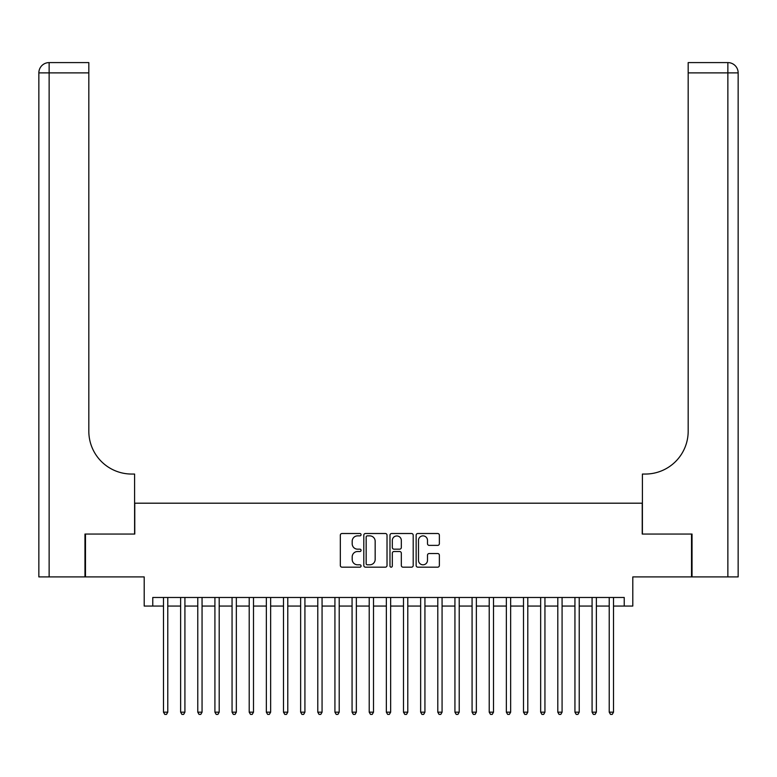 <?xml version="1.0" encoding="UTF-8"?>
<svg xmlns="http://www.w3.org/2000/svg" width="777" height="777" viewBox="0 0 777 777"><rect width="100%" height="100%" fill="white"/><g stroke="black" fill="none" stroke-linecap="round" stroke-linejoin="round"><path stroke-width="1.17" d="M361.072 534.693A1.175 1.175 0 0 0 359.897 533.508L342.016 533.508A1.68 1.68 0 0 0 340.326 535.198L340.326 565.481A1.68 1.68 0 0 0 342.016 567.171L359.897 567.171A1.175 1.175 0 0 0 361.072 565.986A1.175 1.175 0 0 0 359.897 564.811L357.575 564.811A5.381 5.381 0 0 1 352.195 559.43L352.195 556.905A5.381 5.381 0 0 1 357.575 551.515L359.897 551.515A1.175 1.175 0 0 0 361.072 550.339A1.175 1.175 0 0 0 359.897 549.164L357.575 549.164A5.381 5.381 0 0 1 352.195 543.774L352.195 541.248A5.381 5.381 0 0 1 357.575 535.868L359.897 535.868A1.175 1.175 0 0 0 361.072 534.693M437.684 545.376A1.68 1.68 0 0 0 439.364 543.696L439.364 535.198A1.68 1.68 0 0 0 437.684 533.508L417.822 533.508A1.68 1.68 0 0 0 416.142 535.198L416.142 565.481A1.68 1.68 0 0 0 417.822 567.171L437.684 567.171A1.68 1.68 0 0 0 439.364 565.481L439.364 555.215A1.68 1.68 0 0 0 437.684 553.535L429.186 553.535A1.68 1.68 0 0 0 427.496 555.215L427.496 560.304A4.497 4.497 0 0 1 422.999 564.811A4.497 4.497 0 0 1 418.492 560.304L418.492 540.365A4.497 4.497 0 0 1 422.999 535.868A4.497 4.497 0 0 1 427.496 540.365L427.496 543.696A1.68 1.68 0 0 0 429.186 545.376L437.684 545.376M152.768 606.06L152.768 597.484L624.232 597.484L624.232 606.06L632.799 606.06L632.799 576.913L691.52 576.913L691.52 534.052L642.229 534.052L642.229 503.195L134.771 503.195L134.771 534.052L85.48 534.052L85.48 576.913L144.201 576.913L144.201 606.06L163.491 606.06M387.024 535.198A1.68 1.68 0 0 0 385.343 533.508L365.491 533.508A1.68 1.68 0 0 0 363.801 535.198L363.801 565.481A1.68 1.68 0 0 0 365.491 567.171L385.343 567.171A1.68 1.68 0 0 0 387.024 565.481L387.024 535.198M391.657 533.508L411.509 533.508A1.68 1.68 0 0 1 413.199 535.198L413.199 565.481A1.68 1.68 0 0 1 411.509 567.171L403.01 567.171A1.68 1.68 0 0 1 401.33 565.481L401.33 553.195A1.68 1.68 0 0 0 399.65 551.515L394.007 551.515A1.68 1.68 0 0 0 392.327 553.195L392.327 565.986A1.175 1.175 0 0 1 391.152 567.171A1.175 1.175 0 0 1 389.976 565.986L389.976 535.198A1.68 1.68 0 0 1 391.657 533.508M167.774 606.06L180.633 606.06M184.916 606.06L197.776 606.06M202.059 606.06L214.918 606.06M219.201 606.06L232.061 606.06M236.344 606.06L249.203 606.06M253.496 606.06L266.346 606.06M270.639 606.06L283.498 606.06M287.781 606.06L300.641 606.06M304.924 606.06L317.783 606.06M322.067 606.06L334.926 606.06M339.209 606.06L352.068 606.06M356.352 606.06L369.211 606.06M373.504 606.06L386.354 606.06M390.646 606.06L403.496 606.06M407.789 606.06L420.648 606.06M424.932 606.06L437.791 606.06M442.074 606.06L454.933 606.06M459.217 606.06L472.076 606.06M476.359 606.06L489.219 606.06M493.502 606.06L506.361 606.06M510.654 606.06L523.504 606.06M527.797 606.06L540.656 606.06M544.939 606.06L557.799 606.06M562.082 606.06L574.941 606.06M579.224 606.06L592.084 606.06M596.367 606.06L609.226 606.06M613.509 606.06L624.232 606.06M367.336 535.868A1.175 1.175 0 0 0 366.161 537.043L366.161 563.636A1.175 1.175 0 0 0 367.336 564.811L369.774 564.811A5.381 5.381 0 0 0 375.165 559.43L375.165 541.248A5.381 5.381 0 0 0 369.774 535.868L367.336 535.868M401.33 540.452A4.497 4.497 0 0 0 396.833 535.955A4.497 4.497 0 0 0 392.327 540.452L392.327 547.474A1.68 1.68 0 0 0 394.007 549.164L399.65 549.164A1.68 1.68 0 0 0 401.33 547.474L401.33 540.452M167.774 597.484L167.774 712.179L163.491 712.179L163.491 597.484M167.774 712.179L166.482 714.403L164.773 714.403L163.491 712.179M84.965 534.052L134.596 534.052L134.596 474.048L131.682 474.048A42.861 42.861 0 0 1 88.821 431.186L88.821 72.883L49.136 72.883L49.136 576.913L84.965 576.913L84.965 534.052M49.136 576.913L38.85 576.913L38.85 72.883A10.286 10.286 0 0 1 49.136 62.597L88.821 62.597L88.821 72.883M38.85 474.048L38.85 72.883L49.136 72.883L49.136 62.597M131.682 474.048A42.861 42.861 0 0 1 88.821 431.186M692.035 534.052L642.404 534.052L642.404 474.048L645.318 474.048A42.861 42.861 0 0 0 688.179 431.186L688.179 62.597L727.864 62.597A10.286 10.286 0 0 1 738.15 72.883L738.15 576.913L692.035 576.913L692.035 534.052M727.864 576.913L727.864 72.883L738.15 72.883A10.286 10.286 0 0 0 727.864 62.597A10.286 10.286 0 0 1 738.15 72.883L738.15 576.913M645.318 474.048A42.861 42.861 0 0 0 688.179 431.186M738.15 72.883A10.286 10.286 0 0 0 727.864 62.597L727.864 72.883L688.179 72.883M184.916 597.484L184.916 712.179L180.633 712.179L180.633 597.484M184.916 712.179L183.634 714.403L181.915 714.403L180.633 712.179M202.059 597.484L202.059 712.179L197.776 712.179L197.776 597.484M202.059 712.179L200.777 714.403L199.058 714.403L197.776 712.179M219.201 597.484L219.201 712.179L214.918 712.179L214.918 597.484M219.201 712.179L217.919 714.403L216.2 714.403L214.918 712.179M236.344 597.484L236.344 712.179L232.061 712.179L232.061 597.484M236.344 712.179L235.062 714.403L233.343 714.403L232.061 712.179M253.496 597.484L253.496 712.179L249.203 712.179L249.203 597.484M253.496 712.179L252.204 714.403L250.495 714.403L249.203 712.179M270.639 597.484L270.639 712.179L266.346 712.179L266.346 597.484M270.639 712.179L269.347 714.403L267.638 714.403L266.346 712.179M287.781 597.484L287.781 712.179L283.498 712.179L283.498 597.484M287.781 712.179L286.49 714.403L284.78 714.403L283.498 712.179M304.924 597.484L304.924 712.179L300.641 712.179L300.641 597.484M304.924 712.179L303.642 714.403L301.923 714.403L300.641 712.179M322.067 597.484L322.067 712.179L317.783 712.179L317.783 597.484M322.067 712.179L320.784 714.403L319.065 714.403L317.783 712.179M339.209 597.484L339.209 712.179L334.926 712.179L334.926 597.484M339.209 712.179L337.927 714.403L336.208 714.403L334.926 712.179M356.352 597.484L356.352 712.179L352.068 712.179L352.068 597.484M356.352 712.179L355.07 714.403L353.35 714.403L352.068 712.179M373.504 597.484L373.504 712.179L369.211 712.179L369.211 597.484M373.504 712.179L372.212 714.403L370.503 714.403L369.211 712.179M390.646 597.484L390.646 712.179L386.354 712.179L386.354 597.484M390.646 712.179L389.355 714.403L387.645 714.403L386.354 712.179M407.789 597.484L407.789 712.179L403.496 712.179L403.496 597.484M407.789 712.179L406.497 714.403L404.788 714.403L403.496 712.179M424.932 597.484L424.932 712.179L420.648 712.179L420.648 597.484M424.932 712.179L423.65 714.403L421.93 714.403L420.648 712.179M442.074 597.484L442.074 712.179L437.791 712.179L437.791 597.484M442.074 712.179L440.792 714.403L439.073 714.403L437.791 712.179M459.217 597.484L459.217 712.179L454.933 712.179L454.933 597.484M459.217 712.179L457.935 714.403L456.216 714.403L454.933 712.179M476.359 597.484L476.359 712.179L472.076 712.179L472.076 597.484M476.359 712.179L475.077 714.403L473.358 714.403L472.076 712.179M493.502 597.484L493.502 712.179L489.219 712.179L489.219 597.484M493.502 712.179L492.22 714.403L490.51 714.403L489.219 712.179M510.654 597.484L510.654 712.179L506.361 712.179L506.361 597.484M510.654 712.179L509.362 714.403L507.653 714.403L506.361 712.179M527.797 597.484L527.797 712.179L523.504 712.179L523.504 597.484M527.797 712.179L526.505 714.403L524.796 714.403L523.504 712.179M544.939 597.484L544.939 712.179L540.656 712.179L540.656 597.484M544.939 712.179L543.657 714.403L541.938 714.403L540.656 712.179M562.082 597.484L562.082 712.179L557.799 712.179L557.799 597.484M562.082 712.179L560.8 714.403L559.081 714.403L557.799 712.179M579.224 597.484L579.224 712.179L574.941 712.179L574.941 597.484M579.224 712.179L577.942 714.403L576.223 714.403L574.941 712.179M596.367 597.484L596.367 712.179L592.084 712.179L592.084 597.484M596.367 712.179L595.085 714.403L593.366 714.403L592.084 712.179M613.509 597.484L613.509 712.179L609.226 712.179L609.226 597.484M613.509 712.179L612.227 714.403L610.518 714.403L609.226 712.179"/></g></svg>
